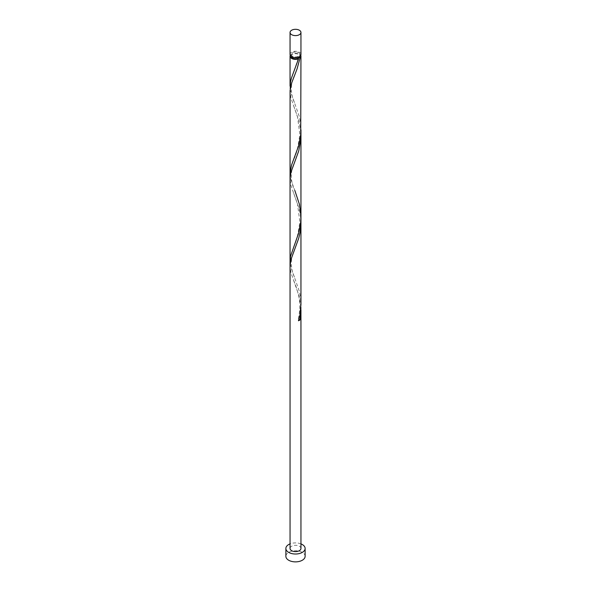 <?xml version="1.0" encoding="UTF-8"?>
<svg xmlns="http://www.w3.org/2000/svg" width="591" height="591" viewBox="0 0 591 591"><rect width="100%" height="100%" fill="white"/><g stroke="black" fill="none" stroke-linecap="round" stroke-linejoin="round"><path stroke-width="0.44" stroke-dasharray="2.96 2.22" d="M290.048 54.438A5.452 3.147 180 0 1 293.417 51.528A5.452 3.147 180 0 1 299.356 52.215A5.452 3.147 180 0 1 300.952 54.438M298.588 52.658A4.366 2.519 180 0 1 299.866 54.438A4.366 2.519 180 0 1 297.17 56.766A4.366 2.519 180 0 1 292.412 56.219A4.366 2.519 180 0 1 291.134 54.438A4.366 2.519 180 0 1 293.83 52.111A4.366 2.519 180 0 1 298.588 52.658M291.141 56.33A4.366 2.519 180 0 1 291.134 56.219A4.366 2.519 180 0 1 293.83 53.892A4.366 2.519 180 0 1 298.588 54.438A4.366 2.519 180 0 1 299.866 56.219A4.366 2.519 180 0 1 299.859 56.33M305.126 556.316A9.626 5.555 0 0 0 302.304 552.386A9.626 5.555 0 0 0 291.814 551.181A9.626 5.555 0 0 0 285.874 556.316M290.27 55.332A5.452 3.147 180 0 1 299.356 53.995A5.452 3.147 180 0 1 300.73 55.332M290.225 88.968L291.112 93.156L299.356 116.693L300.501 122.869L300.952 129.828M300.878 132.62L299.253 121.842L290.957 98.136L290.048 91.738M290.048 173.481L291.112 180.462L294.813 190.428C291.134 183.919 289.376 171.523 294.806 162.119M290.225 263.586L291.112 267.775L299.356 291.311L300.501 297.487L300.952 304.446M300.878 307.239L299.253 296.468L290.957 272.754L290.048 266.364M300.952 222.704L300.383 214.888L299.253 209.155L290.957 185.448L290.048 179.051M300.952 548.455A5.452 3.147 0 0 0 299.356 546.232A5.452 3.147 0 0 0 293.417 545.552A5.452 3.147 0 0 0 290.048 548.455M300.952 543.883A9.626 5.555 0 0 0 290.048 543.883M298.514 320.773A1.093 0.628 180 0 1 298.278 320.292A1.093 0.628 180 0 1 298.78 319.842M299.866 54.438L299.866 56.219M291.134 54.438L291.134 56.219M293.742 280.651C295.67 285.098 297.28 290.048 298.573 295.485C299.334 297.857 299.755 302.4 299.829 309.108L298.278 320.292M294.806 249.424C289.376 258.828 291.134 271.225 294.813 277.74M293.742 193.338L297.509 203.961L299.829 221.795C297.99 235.107 295.965 243.337 293.749 246.491M293.742 106.033L297.509 116.656L299.829 134.489C297.99 147.794 295.965 156.024 293.749 159.186M294.806 74.806C289.376 84.21 291.134 96.606 294.813 103.122M298.278 58.361L293.749 71.873"/><path stroke-width="0.89" d="M291.644 34.684A5.452 3.147 0 0 0 297.583 35.371A5.452 3.147 0 0 0 300.952 32.461A5.452 3.147 0 0 0 299.356 30.23A5.452 3.147 0 0 0 293.417 29.55A5.452 3.147 0 0 0 290.048 32.461A5.452 3.147 0 0 0 291.644 34.684M300.952 32.461L300.952 54.438A5.452 3.147 180 0 1 297.583 57.349A5.452 3.147 180 0 1 291.644 56.662A5.452 3.147 180 0 1 290.048 54.438L290.048 32.461M299.859 56.33A4.366 2.519 180 0 1 298.588 57.999A4.366 2.519 180 0 1 292.412 57.999A4.366 2.519 180 0 1 291.141 56.33M290.048 543.883A9.626 5.555 0 0 0 285.874 548.455A9.626 5.555 0 0 0 288.696 552.386A9.626 5.555 0 0 0 299.186 553.59A9.626 5.555 0 0 0 305.126 548.455A9.626 5.555 0 0 0 302.304 544.533A9.626 5.555 0 0 0 300.952 543.883M285.874 548.455L285.874 556.316A9.626 5.555 0 0 0 288.696 560.246A9.626 5.555 0 0 0 299.186 561.45A9.626 5.555 0 0 0 305.126 556.316L305.126 548.455M300.73 55.332A5.452 3.147 180 0 1 300.952 56.219A5.452 3.147 180 0 1 300.043 57.962A1.093 0.628 -0 0 0 298.588 57.999A1.093 0.628 -0 0 0 298.278 58.361A1.093 0.628 -0 0 0 298.514 58.849A5.452 3.147 180 0 1 291.644 58.45A5.452 3.147 180 0 1 290.048 56.219A5.452 3.147 180 0 1 290.27 55.332M298.514 58.849L291.548 77.79L290.499 81.728L290.225 88.968M300.952 56.219L300.73 134.726L298.514 146.154L291.548 165.103L290.048 173.481L290.085 90.526L291.747 82.755L297.044 68.94L300.043 57.962M294.813 190.428L299.452 204.42L300.945 216.092L300.73 222.031L298.514 233.467L290.499 256.346L290.225 263.586M300.878 132.62L300.804 139.417L298.743 150.912L291.747 170.068L290.617 174.035L290.048 179.051L290.048 266.364L290.617 261.348L291.747 257.373L298.743 238.225L300.043 232.581L300.952 222.704L300.952 304.446L299.888 315.173L298.514 320.773A5.452 3.147 180 0 0 300.043 319.886L300.804 314.035L300.878 307.239M290.048 266.364L290.048 548.455A5.452 3.147 0 0 0 291.644 550.686A5.452 3.147 0 0 0 297.583 551.366A5.452 3.147 0 0 0 300.952 548.455L300.952 310.016M298.78 319.842A1.093 0.628 180 0 1 300.043 319.886M290.048 56.219L290.048 86.175M290.048 173.481L290.048 260.794M300.952 129.828L300.952 217.141M300.952 135.398L300.952 222.704"/></g></svg>
